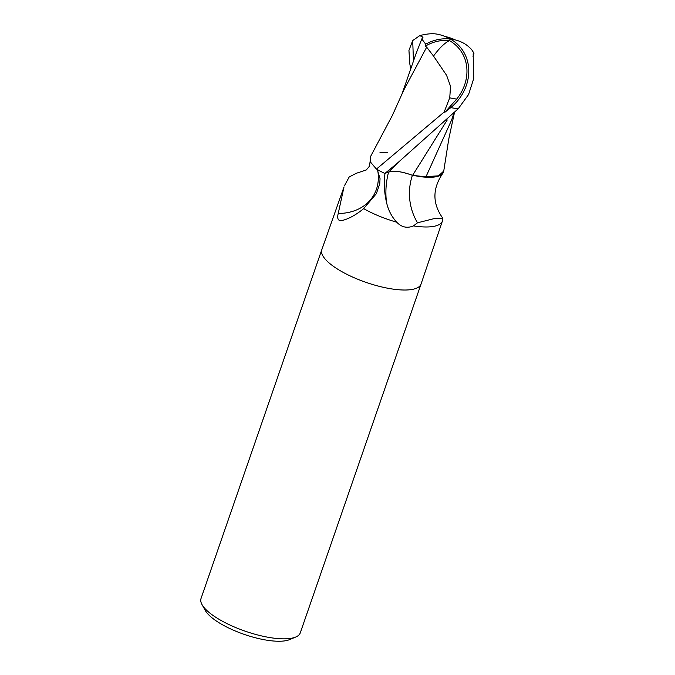 <?xml version="1.0" encoding="UTF-8"?>
<svg xmlns="http://www.w3.org/2000/svg" width="675" height="675" viewBox="0 0 675 675"><rect width="100%" height="100%" fill="white"/><g stroke="black" fill="none" stroke-linecap="round" stroke-linejoin="round"><path stroke-width="1.01" d="M321.84 249.607A52.515 16.402 19.1 0 0 321.806 249.699L201.015 598.531A52.515 16.402 19.1 0 0 202.011 604.581A52.515 16.402 19.1 0 0 227.222 623.717A52.515 16.402 19.1 0 0 295.734 637.031A52.515 16.402 19.1 0 0 300.257 632.897L421.048 284.065A52.515 16.402 19.1 0 0 421.082 283.973M377.182 169.307L380.042 178.639L379.763 183.71L376.338 193.7L363.656 208.643C355.506 215.283 348.005 219.308 341.162 220.7C337.981 220.742 337.002 218.337 338.226 213.486L343.988 186.992A52.076 16.268 19.1 0 0 343.988 186.992L321.815 249.666A52.515 16.402 19.1 0 0 348.022 274.894A52.515 16.402 19.1 0 0 421.048 284.065M202.011 604.581L205.242 610.403A47.258 14.757 19.1 0 0 227.931 627.632A47.258 14.757 19.1 0 0 289.592 639.613L295.734 637.031M411.817 175.053L412.594 175.348C402.055 171.526 394.107 170.395 388.749 171.956L384.877 173.467L388.749 171.956L395.212 171.273M447.247 119.956L412.594 175.348L426.068 176.867L412.568 175.382L422.187 176.884A45.056 14.074 19.1 0 0 442.682 173.543A45.056 14.074 19.1 0 0 443.407 172.243L443.779 170.724M422.187 176.884L438.607 175.829L443.745 171.053L438.615 175.829L425.933 176.875L437.678 176.133L443.407 172.243M412.4 175.314A57.147 56.633 -59.2 0 0 417.521 222.792L413.471 225.906C407.143 228.521 401.566 227.281 396.731 222.193C391.559 216.591 388.142 209.917 386.48 202.162C384.345 193.151 383.83 183.558 384.961 173.357M321.806 249.699A52.515 16.402 19.1 0 0 348.022 274.894A52.515 16.402 19.1 0 0 421.057 284.032L442.403 221.054A52.076 16.268 19.1 0 0 442.412 221.037M377.671 170.117A54.228 42.382 31.2 0 1 338.226 213.486M344.351 185.92L349.211 176.951L356.282 173.298L366.28 169.957L369.461 166.21L370.162 161.123M370.853 156.018A45.056 14.074 19.1 0 0 370.178 157.25L370.668 162.329L376.397 169.028L370.651 162.262L370.398 156.811L370.642 162.253L376.464 169.079A52.515 16.402 19.1 0 0 383.383 172.758A52.515 16.402 19.1 0 0 384.86 173.467L397.043 163.434L458.241 108.751L468.551 94.567L473.74 78.545L473.167 53.789L473.985 53.207L473.04 56.523M399.583 161.359L388.741 171.965C394.065 170.421 402.013 171.551 412.568 175.382M413.471 225.906A52.076 16.268 19.1 0 0 442.403 221.071L442.733 218.118L434.624 218.497L417.521 222.792M387.678 152.542L379.983 152.626M473.985 53.207L471.547 49.469A52.515 52.515 0 0 0 468.264 46.389A50.844 34.56 150.7 0 0 450.326 39.04L449.331 40.559A48.98 40.939 110.3 0 0 425.351 46.111L426.684 47.166L403.743 90.138L392.504 115.147L370.178 157.25M410.721 68.934L409.759 63.61L408.949 50.363L412.703 40.567L419.766 35.632L423.031 37.167L421.791 38.964L425.697 44.179A50.844 42.5 -69.7 0 1 450.326 39.04A45.478 39.859 138.7 0 1 450.799 107.62L444.926 112.236A52.515 16.402 -160.9 0 1 444.142 112.058L376.464 169.079M426.684 47.166L433.519 56.059L446.588 75.313L450.554 86.392L449.736 97.833A49.916 15.593 19.1 0 0 456.68 99.09A43.436 38.07 -41.3 0 0 449.457 40.627A43.436 38.07 -41.3 0 0 449.331 40.559M388.749 171.956L384.86 173.467M444.926 112.236L456.68 99.09M449.736 97.833L444.133 112.058M425.697 44.179L425.351 46.111M450.326 39.04A45.478 25.65 -130.4 0 0 431.089 33.75A52.515 52.515 0 0 0 419.766 35.632M425.933 176.875L451.583 120.057L453.912 113.299M421.791 38.964L416.011 53.764L401.507 95.403M363.665 208.643A52.076 16.268 19.1 0 0 369.976 211.975A52.076 16.268 19.1 0 0 396.731 222.193M343.988 186.992A52.076 16.268 19.1 0 0 343.845 187.49M388.598 172.024A78.899 78.19 -59.2 0 0 386.48 202.162M450.799 107.62A52.515 16.402 19.1 0 0 458.241 108.751M455.372 39.968A50.692 15.601 115.2 0 0 453.929 39.639M433.519 56.059A50.692 15.601 -64.8 0 1 449.457 40.627M412.703 40.567L413.454 61.088M442.733 218.118C432.354 203.572 432.337 188.713 442.682 173.543M443.745 171.053L448.757 139.126L454.402 112.793M455.423 39.985A50.692 50.692 0 0 0 444.892 36.433"/></g></svg>
